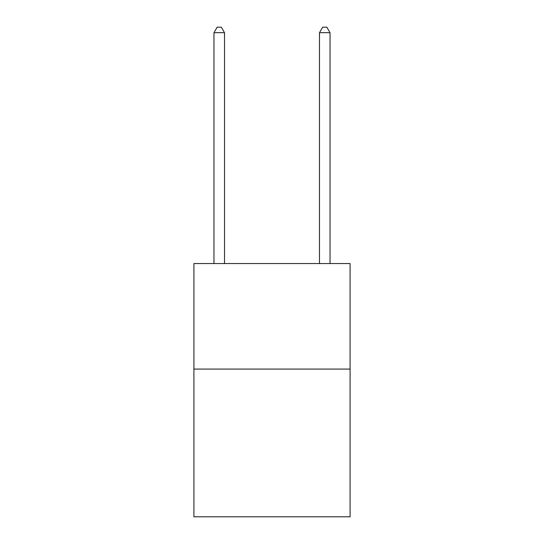 <?xml version="1.0" encoding="UTF-8"?>
<svg xmlns="http://www.w3.org/2000/svg" width="544" height="544" viewBox="0 0 544 544"><rect width="100%" height="100%" fill="white"/><g stroke="black" fill="none" stroke-linecap="round" stroke-linejoin="round"><path stroke-width="0.82" d="M350.084 369.077L350.084 516.8L193.916 516.8L193.916 263.561L350.084 263.561L350.084 369.077L193.916 369.077M224.516 263.561L224.516 32.688L213.969 32.688L213.969 263.561M213.969 32.688L217.131 27.2L221.354 27.2L224.516 32.688M330.031 263.561L330.031 32.688L319.484 32.688L319.484 263.561M319.484 32.688L322.646 27.2L326.869 27.2L330.031 32.688"/></g></svg>
